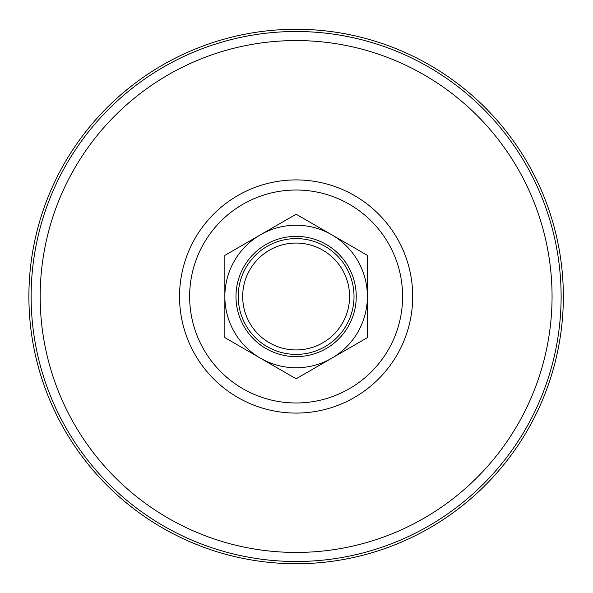 <?xml version="1.0" encoding="UTF-8"?>
<svg xmlns="http://www.w3.org/2000/svg" width="593" height="593" viewBox="0 0 593 593"><rect width="100%" height="100%" fill="white"/><g stroke="black" fill="none" stroke-linecap="round" stroke-linejoin="round"><path stroke-width="0.89" d="M563.35 296.5A267.228 267.228 0 0 0 162.504 65.074A267.228 267.228 0 0 0 162.504 527.926A267.228 267.228 0 0 0 563.35 296.5M267.169 246.354A57.899 57.899 0 0 0 245.976 325.453A57.899 57.899 0 0 0 325.068 346.646A57.899 57.899 0 0 0 346.26 267.547A57.899 57.899 0 0 0 267.169 246.354M269.4 250.216A53.444 53.444 0 0 0 269.4 342.784A53.444 53.444 0 0 0 349.566 296.5A53.444 53.444 0 0 0 269.4 250.216M260.49 234.784A71.264 71.264 0 0 0 234.405 332.132A71.264 71.264 0 0 0 331.754 358.216A71.264 71.264 0 0 0 357.838 260.868A71.264 71.264 0 0 0 260.49 234.784M266.057 244.427A60.123 60.123 0 0 0 266.057 348.573A60.123 60.123 0 0 0 356.245 296.5A60.123 60.123 0 0 0 266.057 244.427M224.858 337.639L296.122 378.786L367.386 337.639L367.386 255.361L296.122 214.214L224.858 255.361L224.858 337.639M179.538 296.5A116.584 116.584 0 0 1 354.414 195.534A116.584 116.584 0 0 1 354.414 397.466A116.584 116.584 0 0 1 179.538 296.5M189.634 296.5A106.488 106.488 0 0 1 349.366 204.281A106.488 106.488 0 0 1 349.366 388.719A106.488 106.488 0 0 1 189.634 296.5M40.183 296.5A255.939 255.939 0 0 1 424.091 74.851A255.939 255.939 0 0 1 424.091 518.149A255.939 255.939 0 0 1 40.183 296.5M31.125 296.5A264.997 264.997 0 0 0 296.122 561.497A264.997 264.997 0 0 0 561.119 296.5A264.997 264.997 0 0 0 296.122 31.503A264.997 264.997 0 0 0 31.125 296.5"/></g></svg>
